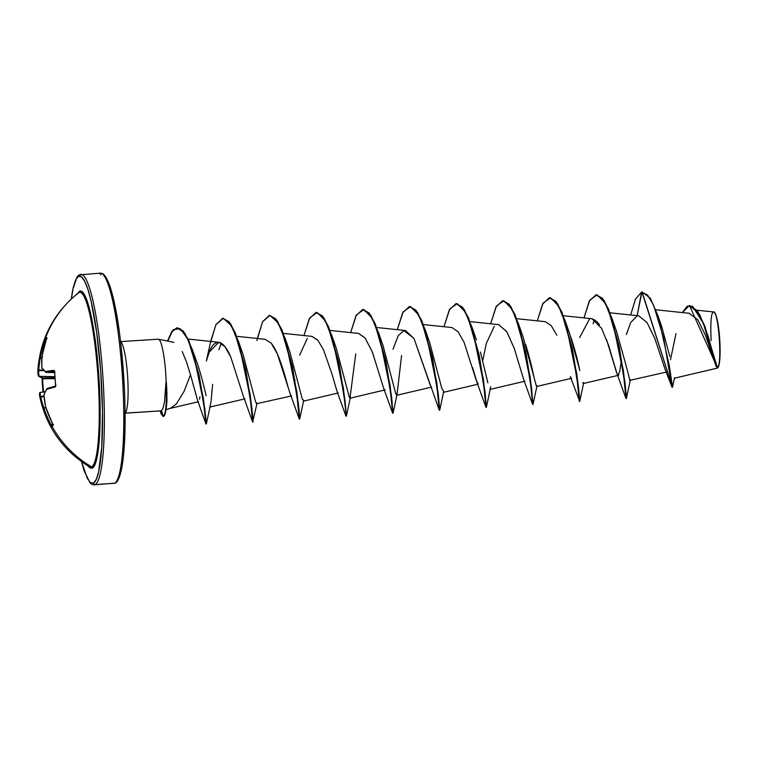 <?xml version="1.0" encoding="UTF-8"?>
<svg xmlns="http://www.w3.org/2000/svg" width="758" height="758" viewBox="0 0 758 758"><rect width="100%" height="100%" fill="white"/><g stroke="black" fill="none" stroke-linecap="round" stroke-linejoin="round"><path stroke-width="1.14" d="M41.832 367.801L41.861 367.677A0.786 0.73 143.3 0 0 41.993 368.217A0.786 0.73 -36.7 0 1 41.861 367.677A105.059 91.254 -157.6 0 1 41.946 356.497A105.447 102.283 -110.4 0 1 46.475 338.835L46.674 337.49A0.786 0.777 73.9 0 0 46.674 338.068A0.786 0.777 -106.1 0 1 46.674 337.49A105.353 12.734 -161.8 0 0 45.499 337.964A0.786 0.777 60.8 0 0 45.982 338.987A104.566 12.64 18.2 0 1 46.494 338.75A104.566 12.64 -161.8 0 0 45.982 338.987A104.566 12.64 -161.8 0 0 45.234 339.593L46.096 339.887L45.234 339.593A104.566 12.64 18.2 0 1 45.982 338.987A0.786 0.777 -119.2 0 1 45.499 337.964A105.447 104.035 -119.2 0 1 78.851 292.597A1.582 1.563 60.8 0 0 79.448 291.252A88.913 13.113 86.4 0 1 98.597 372.633A88.913 13.113 86.4 0 1 92.438 468.169A1.582 1.563 60.8 0 0 91.652 466.909A105.447 104.035 -119.2 0 1 51.97 426.148A105.353 0.843 153.6 0 0 51.203 426.593L46.361 417.004L43.121 408.391A105.059 93.954 -177.8 0 1 39.947 397.41A105.059 34.119 174 0 1 39.719 396.453A105.059 34.119 174 0 1 39.577 393.317L40.278 392.445A104.272 33.864 -6 0 0 40.638 396.51L43.926 396.064L40.733 396.898A104.272 93.253 2.2 0 0 43.888 407.795L45.84 407.624L43.917 408.088A104.651 104.206 37 0 0 51.089 424.878L52.747 424.054L50.341 425.314L51.203 426.593A105.353 0.843 -26.4 0 1 51.97 426.148A105.447 104.035 60.8 0 0 91.652 466.909A87.606 12.914 -93.6 0 0 97.716 372.775A87.606 12.914 -93.6 0 0 78.851 292.597A105.447 104.035 60.8 0 0 45.499 337.964A105.353 12.734 18.2 0 1 46.674 337.49L41.946 356.497A105.059 91.254 22.4 0 0 41.861 367.677A105.059 31.419 4.4 0 0 45.499 371.562L53.894 370.33L54.737 371.761A105.353 90.088 79.2 0 0 55.05 378.526L55.05 378.526A105.353 90.088 79.2 0 0 55.732 385.272A105.353 90.088 -100.8 0 1 55.05 378.526A105.353 90.088 -100.8 0 1 54.737 371.761L53.894 370.33A105.447 8.679 -179.2 0 0 45.499 371.562A105.059 31.419 -175.6 0 1 41.861 367.677L41.851 367.867M54.595 371.155L55.637 386.409L46.797 389.28A105.059 44.911 166.7 0 0 43.888 395.212A105.059 96.844 140.8 0 0 45.66 406.97L53.136 425.513A105.353 0.843 153.6 0 0 51.97 426.148A105.353 0.843 -26.4 0 1 53.136 425.513L52.728 423.978A105.447 102.283 -110.4 0 1 45.66 406.97A105.059 96.844 -39.2 0 1 43.888 395.212A105.059 44.911 -13.3 0 1 46.797 389.28A105.447 5.969 -9.2 0 1 55.116 387.006L55.732 385.301M44.741 338.57A105.353 12.734 18.2 0 1 45.499 337.964A105.353 12.734 -161.8 0 0 44.741 338.57A0.786 0.786 39.1 0 0 45.234 339.593A0.786 0.786 -140.9 0 1 44.741 338.57L44.097 340.171L44.741 338.57M89.311 466.748A87.606 12.914 -93.6 0 0 91.652 466.909A1.582 1.563 -119.2 0 1 92.438 468.169L94.778 465.09L96.787 458.732L99.487 437.252L100.122 407.018L98.597 372.633L97.09 355.511L92.855 324.68L87.568 302.224L84.782 295.269L82.035 291.565L79.448 291.252L77.098 294.331M42.23 377.882A0.786 0.758 -73 0 0 42.457 377.92L42.704 378.744A104.566 101.212 -78.6 0 0 43.651 391.886A104.566 101.212 101.4 0 1 42.704 378.744L42.457 377.92A104.651 8.622 0.8 0 1 39.046 376.394L38.279 375.608A105.059 47.612 -2.3 0 1 37.9 370.255A105.059 47.612 177.7 0 0 38.279 375.608A0.786 0.701 -11.1 0 0 39.094 376.319L54.794 376.688L39.094 376.319A104.272 47.252 -2.3 0 1 38.743 370.634A0.786 0.701 -175.9 0 1 37.919 369.885L38.743 370.634L37.919 369.885L43.623 370.169L38.772 370.179A104.272 98.796 -13.2 0 1 40.25 358.297L39.416 357.918L41.832 357.909L40.24 357.994A104.651 104.206 -143 0 1 44.883 340.38L44.097 340.171A105.447 104.992 37 0 0 39.416 357.918A105.059 99.544 166.8 0 0 37.919 369.885A105.059 99.544 -13.2 0 1 39.416 357.918L44.097 340.171L45.831 340.702L44.883 340.38A104.651 104.206 37 0 0 40.24 357.994L41.813 358.221L40.25 358.297A104.272 98.796 166.8 0 0 38.772 370.179L44.059 370.634L38.743 370.634A104.272 47.252 177.7 0 0 39.094 376.319L54.803 376.773L39.046 376.394A104.651 8.622 -179.2 0 0 42.457 377.92A0.786 0.758 107 0 1 42.24 377.891L42.107 378.801L54.927 378.659L42.107 378.792L43.102 392.303L42.107 378.204M71.347 298.908L73.27 287.405L75.611 279.977L78.349 276.376A1.582 1.563 -119.2 0 1 79.116 274.908A1.582 1.563 60.8 0 0 78.349 276.376A103.865 15.312 86.4 0 1 100.729 371.439A103.865 15.312 86.4 0 1 93.528 483.045A1.582 1.563 60.8 0 0 95.205 484.523A1.582 1.563 -119.2 0 1 93.528 483.045L90.496 482.675L87.293 478.345L81.599 461.698M711.118 340.56C709.895 311.633 712.965 312.883 713.221 312.05C718.101 307.521 722.592 364.247 717.684 367.81L716.774 368.236L717.466 367.971L689.467 305.465L682.314 312.561L687.222 306.194L692.651 306.355L703.348 323.372L716.263 366.484L717.466 367.971L704.76 326.025L697.464 310.865L689.666 305.465L699.738 314.608L708.332 336.76L714.226 358.42L717.608 367.895M158.536 339.233A35.882 5.287 86.4 0 1 166.182 382.553L165.983 382.563A34.764 5.126 86.4 0 1 163.34 416.322L163.728 416.294A34.764 5.126 -93.6 0 0 166.362 382.259A34.764 5.126 86.4 0 1 165.879 410.211A34.764 5.126 86.4 0 1 163.728 416.294L163.34 416.322A34.764 5.126 -93.6 0 0 165.983 382.563L164.477 402.015L163.084 408.088L161.445 410.836L163.34 416.322L161.482 410.817L127.562 412.949M100.88 273.183A105.447 15.548 86.4 0 1 122.332 375.617A105.447 15.548 86.4 0 1 114.638 483.291A1.582 1.563 60.8 0 0 115.311 483.092A1.582 1.563 -119.2 0 1 114.638 483.291L95.205 484.523L114.638 483.291A105.447 15.548 -93.6 0 0 121.943 369.989A105.447 15.548 -93.6 0 0 99.222 273.477A1.582 1.563 -119.2 0 1 100.899 274.955A1.582 1.563 60.8 0 0 99.222 273.477M120.617 341.735A35.882 5.287 86.4 0 1 127.581 375.968A35.882 5.287 86.4 0 1 125.421 412.74A35.882 5.287 86.4 0 0 127.581 375.968A35.882 5.287 86.4 0 0 120.617 341.735M165.945 409.784L170.768 408.126L165.945 409.765L170.768 408.126L176.349 403.948L183.986 391.516L190.495 374.812L186.648 362.286L182.195 351.513M166.978 392.767L166.258 407.425L166.959 401.446L166.751 387.689M124.625 413.224L161.445 410.836L163.178 416.388L161.312 410.893M79.798 274.709A105.447 15.548 86.4 0 1 102.51 371.212A105.447 15.548 86.4 0 1 95.205 484.523A105.447 15.548 -93.6 0 0 102.898 376.84A105.447 15.548 -93.6 0 0 81.447 274.405M715.997 365.801L705.546 335.443L697.701 319.639L689.268 313.452M665.069 369.203L654.779 338.39L647.114 322.69L638.805 315.849L610.038 312.808M617.997 375.267L619.712 371.515L621.418 360.42M618.86 374.689C618.187 376.783 616.936 374.471 615.108 367.744L606.514 339.508M599.502 324.869L597.039 321.714L592.055 318.758L563.374 315.745M556.865 335.207L551.208 325.599L545.39 321.705L516.71 318.682M523.721 379.663L514.417 348.841L506.931 331.928L498.726 324.642L470.045 321.619M443.25 392.369L478.307 384.145L476.479 381.066L464.104 342.36L458.135 331.796L452.062 327.579L423.371 324.566M430.402 385.557L413.991 338.456L405.397 330.516L376.707 327.503M385.244 389.849L349.959 398.244L355.729 353.863M383.69 388.399L372.244 351.759L365.034 337.973L358.724 333.454L330.043 330.441M337.083 391.46L331.786 373.448L336.978 391.223L345.98 416.151L345.601 409.945L343.526 391.744L332.98 340.408L325.267 320.719L317.157 312.467L309.747 317.858L303.986 335.538L309.273 318.748L316.02 312.4L322.159 316.029L328.318 327.096L338.76 363.793L344.663 400.774L346.378 416.142L345.061 400.755L339.148 363.764L328.707 327.068L322.548 316.001L316.219 312.391L324.168 318.218L331.928 335.794L343.431 388.333L346.378 416.123L350.395 397.325M317.63 340.001L312.059 336.391L283.378 333.378M294.947 379.749L294.758 380.99L294.947 379.749M288.732 389.309C285.624 378.28 279.086 352.224 271.013 342.986M230.792 357.084L224.927 346.643L218.73 342.265L209.274 352.082C213.216 341.214 221.592 335.377 230.792 357.084L243.65 397.107L252.641 422.026L250.121 397.107L239.329 345.222L231.484 325.798L223.297 318.275L215.897 324.708L210.241 343.459L206.337 361.016L209.274 352.082M199.941 396.766L199.515 399.276M197.648 400.575L190.495 374.812L197.563 400.366L205.911 423.968L203.542 402.252L194.181 356.819L187.378 338.324L180.101 328.65L173.212 329.758L167.461 341.053L171.839 331.426L176.993 327.788L182.744 330.981L188.553 340.863L198.587 374.414L204.471 409.159L205.92 423.968L204.859 409.131L198.975 374.386L188.941 340.835L183.133 330.952L177.381 327.759L172.208 331.435L167.821 341.128M206.119 395.695C202.841 381.568 199.828 370.577 197.08 362.731L193.754 354.052M218.844 349.855L221.336 343.222L218.844 349.855M256.251 403.787L291.641 395.903M349.362 397.4L336.448 348.756L331.928 335.794M395.458 392.578L396.624 395.306L431.634 387.092M429.606 342.408L441.781 388.286L429.777 342.881L425.266 329.929L436.769 382.449L439.716 410.249L443.724 391.45L441.781 388.286M480.43 352.044L487.887 382.885M490.075 389.337L490.71 386.627M519.827 329.275L520.888 331.54L519.827 329.266M525.701 344.539C529.387 357.046 532.125 367.867 533.897 376.982L523.115 336.997L518.595 324.045L530.098 376.574L533.045 404.374L537.052 385.576M536.484 386.466L533.897 376.982M570.897 337.158C574.801 349.23 577.776 360.382 579.813 370.615M583.224 383.557L618.301 375.333M613.165 323.391L614.217 325.665M616.358 330.905L625.634 363.84L616.443 331.132L611.924 318.171L623.427 370.7L626.373 398.5L625.056 383.122L619.144 346.141L608.702 309.444L602.544 298.377L596.214 294.758L604.164 300.594L611.924 318.171M629.633 380.383L667.087 371.903M675.975 333.643L670.479 359.766M674.525 377.664L672.517 387.12L669.305 365.792L658.162 316.228L650.326 298.178L642.13 291.991L672.46 387.253L641.941 291.991L637.156 315.66L641.628 292.029L647.607 295.08L653.585 305.142L663.762 338.532L672.005 387.177L665.154 369.478M661.952 327.361L669.797 356.44M125.108 413.101L161.482 410.817L163.084 408.088L164.477 402.015L166.182 382.553A35.882 5.287 -93.6 0 0 158.498 339.224L174.018 342.398M121.157 470.595L124.312 445.505L125.061 410.192M124.473 390.342L121.517 350.016M119.252 331.104L113.586 299.372L110.393 287.775L107.143 279.655M116.505 481.339A103.865 15.312 -93.6 0 0 124.502 390.929A103.865 15.312 -93.6 0 0 107.807 281.019M265.281 339.319L271.279 343.308L277.371 353.958L290.314 394.16L299.306 419.089L296.785 394.169L285.993 342.284L278.148 322.861L269.962 315.337L262.562 321.771L256.905 340.522M299.675 355.132L307.293 338.4M311.926 336.381L317.972 340.408L323.514 349.836L331.786 373.448M358.629 333.444L365.185 338.153L372.434 352.233L383.652 388.286L392.644 413.214L390.19 388.807L379.644 337.462L371.941 317.782L363.821 309.529L356.412 314.921L350.651 332.601L355.938 315.811L362.694 309.454L368.824 313.092L374.983 324.159L385.434 360.855L391.336 397.836L392.653 413.224L391.725 397.808L385.822 360.827L375.371 324.13L369.222 313.063L362.883 309.454L370.842 315.281L378.602 332.857L390.095 385.386L393.042 413.205L397.059 394.387L395.685 393.411L383.112 345.819L378.602 332.857M393.004 349.267L398.196 335.728L403.919 330.592L413.991 338.456L439.308 410.277L436.854 385.86L426.309 334.524L418.606 314.845L410.485 306.592L403.085 311.983L397.315 329.664L402.602 312.874L409.358 306.516L415.498 310.155L421.647 321.221L432.098 357.918L438.001 394.899L439.706 410.267L438.389 394.871L432.486 357.89L422.035 321.193L415.886 310.126L409.557 306.516L417.506 312.343L425.266 329.929M472.622 367.602L476.981 382.411L485.973 407.34L483.519 382.923L472.983 331.587L465.27 311.908L457.15 303.655L449.75 309.037L443.98 326.726L449.276 309.937L456.022 303.579L462.162 307.217L468.311 318.284L478.762 354.981L484.665 391.962L486.371 407.321L485.054 391.933L479.151 354.952L468.7 318.256L462.551 307.198L456.221 303.57L464.171 309.406L471.931 326.992L483.433 379.512L486.371 407.321M482.761 360.581L486.333 343.383L494.292 326.338M498.65 324.632L506.789 331.691L514.256 348.367L523.645 379.474L532.637 404.393L530.183 379.985L519.647 328.64L511.934 308.961L503.814 300.718L496.414 306.099L490.644 323.789L495.94 306.999L502.687 300.642L508.826 304.28L514.976 315.347L525.427 352.044L531.33 389.025L532.647 404.412L531.718 388.996L525.815 352.015L515.364 315.319L509.215 304.252L502.886 300.632L510.835 306.469L518.595 324.045M579.671 337.509L589.383 319.251M591.941 318.748L601.53 328.252L608.532 345.25L616.974 373.599L625.975 398.519L623.521 374.111L612.976 322.775L605.263 303.086L597.152 294.843L589.743 300.225L583.982 317.915L589.269 301.125L596.015 294.767L602.155 298.396L608.314 309.463L618.755 346.16L624.658 383.15L625.975 398.537L625.407 386.296L626.373 398.509L625.947 391.829L626.373 398.509L630.391 379.701M626.335 334.572L630.647 322.633L637.099 315.934M641.628 292.029L635.488 299.097L630.647 314.977L635.488 299.097L641.628 292.029M578.742 389.233L579.302 401.456L576.847 377.048L566.311 325.703L558.599 306.024L550.488 297.78L543.079 303.162L537.308 320.852L542.605 304.062L549.351 297.704L555.491 301.343L561.65 312.41L572.091 349.106L577.994 386.087L579.311 401.475L578.742 389.233M392.076 400.982L392.227 406.544L392.076 400.982M298.747 406.856L298.898 412.418L298.747 406.856M252.073 409.803L252.234 415.356L252.073 409.803M205.437 414.067L205.655 420.103L205.437 414.067M160.459 410.969L161.075 413.849L163.178 416.388L160.459 410.969M579.283 394.766L579.699 401.446L578.382 386.059L572.48 349.078L562.038 312.381L555.879 301.314L549.55 297.695L557.5 303.532L565.26 321.108L576.762 373.647L579.283 394.766M285.264 338.731L289.783 351.693L302.347 399.286L303.731 400.262L299.713 419.06L298.387 403.692L292.484 366.711L282.042 330.005L275.884 318.947L269.554 315.328L277.504 321.155L285.264 338.731L296.766 391.27L299.287 412.39M252.622 415.327L253.039 422.017L251.722 406.629L245.819 369.648L235.368 332.951L229.219 321.885L222.89 318.265L230.839 324.102L238.599 341.678L250.102 394.207L252.622 415.327M160.848 410.94L163.141 416.407L160.848 410.94M162.942 416.436L163.178 416.388A34.764 5.126 -93.6 0 0 163.34 416.322A34.764 5.126 86.4 0 1 163.178 416.388L163.567 416.369A34.764 5.126 -93.6 0 0 163.728 416.294A34.764 5.126 86.4 0 1 163.567 416.369M210.648 341.422L215.945 324.623L222.691 318.275L228.831 321.904L234.98 332.97L245.431 369.667L251.334 406.658L252.651 422.045L257.066 403.199L255.683 402.223L243.119 354.63L238.599 341.678M257.313 338.485L262.609 321.695L269.355 315.337L275.495 318.966L281.644 330.033L292.095 366.73L297.998 403.711L299.704 419.079M629.974 380.611L625.634 363.84M594.67 319.715L593.05 323.713M579.709 401.437L583.726 382.638L582.722 382.809M579.605 369.658L569.779 334.07L565.26 321.108M401.56 355.616L397.059 394.387M212.638 384.353L211.141 400.3M211.046 401.266L210.108 406.515M177.192 327.778L184.725 333.008L192.134 349.078L203.277 397.779L206.043 420.084M717.854 367.592A27.781 4.093 -93.6 0 0 719.863 341.64A27.781 4.093 -93.6 0 0 714.955 313.082M719.238 336.789C720.953 365.005 718.025 367.156 717.684 367.81L718.006 367.44M717.703 367.706L719.058 364.75L719.901 358.041L719.948 343.279L717.826 322.861L716.177 315.849L714.453 312.514M78.349 276.376L81.381 276.746L84.583 281.076L87.843 289.196L91.026 300.793L96.692 332.525L100.729 371.439L102.501 411.613L101.762 446.926L98.606 472.016L96.266 479.444L93.528 483.045M88.269 466.123L89.842 467.857L92.438 468.169M79.448 291.252A1.582 1.563 -119.2 0 1 78.851 292.597A87.606 12.914 -93.6 0 1 97.716 372.775A87.606 12.914 -93.6 0 1 91.652 466.909M42.457 377.92L54.87 377.825L42.457 377.92M40.24 392.407L45.234 391.687L40.231 392.407L39.577 393.317A105.059 34.119 -6 0 0 39.738 396.538A105.059 34.119 -6 0 0 39.947 397.41A105.059 93.954 2.2 0 0 43.121 408.391A105.447 104.992 37 0 0 50.341 425.314L51.089 424.878A104.651 104.206 -143 0 1 43.917 408.088L45.935 407.908L43.121 408.391L43.888 407.795A104.272 93.253 -177.8 0 1 40.733 396.898L43.964 396.462L39.947 397.41A0.786 0.749 -15.7 0 1 40.638 396.51A104.272 33.864 174 0 1 40.278 392.445L45.262 391.64L40.24 392.407L39.568 393.118A0.786 0.749 -174.7 0 0 39.577 393.317M51.373 425.342L51.544 425.503A104.566 0.843 -26.4 0 1 53.013 424.669A104.566 0.843 153.6 0 0 51.544 425.503A0.786 0.786 59 0 0 51.203 426.593A0.786 0.786 -121 0 1 51.478 425.541L53.43 424.442L53.079 424.963L45.632 406.98L43.888 394.785A0.786 0.692 20.4 0 0 43.888 395.212A0.786 0.692 -159.6 0 1 43.888 394.776L46.844 388.769A0.786 0.663 31.3 0 0 46.797 389.28A0.786 0.73 -106.9 0 1 47.28 388.428A0.786 0.73 73.1 0 0 46.797 389.28A0.786 0.663 -148.7 0 1 46.844 388.769A0.786 0.663 31.3 0 1 46.996 388.608M54.472 371.164A104.651 8.622 -179.2 0 0 46.219 372.386L54.623 372.614L46.219 372.386A0.786 0.73 -100.7 0 1 45.499 371.562A0.786 0.701 131.6 0 0 45.698 372.187A0.786 0.701 -48.4 0 1 45.499 371.562A0.786 0.73 79.3 0 0 46.219 372.386A104.651 8.622 0.8 0 1 54.472 371.164M54.737 371.856L54.86 371.344M45.982 372.339A0.786 0.701 131.6 0 1 45.698 372.187L41.832 367.791L41.917 356.582L42.562 357.009L41.936 356.677M41.946 356.497L42.533 356.715L41.946 356.497L46.693 337.945L47.167 338.523M54.462 371.145A0.786 0.663 -96.7 0 1 53.894 370.33A0.786 0.663 83.3 0 0 54.462 371.145M55.978 385.282L55.647 386.144M46.844 388.769L55.476 386.21A0.786 0.663 75.8 0 0 55.116 387.006A0.786 0.663 -104.2 0 1 55.495 386.192A104.651 5.931 170.8 0 0 47.394 388.399A0.786 0.73 73.1 0 0 47.28 388.428A0.786 0.73 -106.9 0 1 47.394 388.399M37.919 369.885A105.059 47.612 177.7 0 0 37.9 370.217L38.288 375.76L42.24 377.891M39.046 376.394A0.786 0.786 129.8 0 1 38.554 376.214M53.098 424.821A0.786 0.767 61.6 0 0 53.136 425.513A0.786 0.767 -118.4 0 1 53.069 424.887M41.709 377.143L42.145 378.81A105.353 101.979 -78.6 0 0 43.092 391.971M40.278 392.445A0.786 0.749 -174.7 0 0 39.568 393.099L39.738 396.538C46.333 427.029 62.905 450.46 89.435 466.824M39.947 397.41L40.638 396.51A0.786 0.749 164.3 0 0 39.947 397.41M78.481 292.844C53.799 312.779 40.269 338.57 37.9 370.217M81.542 461.66L84.242 471.078L90.136 482.96L92.163 484.476L94.125 484.845L115.292 483.102C116.012 482.704 118.807 482.012 121.725 468.236C125.383 447.211 126.084 417.071 123.819 377.806C121.128 337.765 116.59 307.473 110.185 286.922C105.542 273.922 102.898 273.875 102.264 273.524L100.302 273.155L79.145 274.898L77.145 276.755L72.702 289.764L71.299 298.955M716.973 368.208L674.298 378.223M689.704 313.338L655.897 309.785M571.636 378.27L536.617 386.495M524.972 381.208L489.952 389.432M338.305 392.966L303.285 401.181M265.395 339.328L236.714 336.315M244.976 398.841L209.672 407.122M218.73 342.265L188.126 339.053M198.558 401.721L169.356 408.571M696.99 310.221L713.619 311.964M715.817 365.441L716.263 366.484M705.48 327.939L704.76 326.025M658.162 316.228L661.923 327.229M158.28 339.205L120.115 341.612M160.222 410.988L161.075 413.849M570.31 376.536L579.699 401.446M490.388 388.513L486.38 407.311M476.441 339.944L471.931 326.992M210.013 407.046L206.309 423.94M195.384 358.07L192.134 349.078M166.533 405.975L165.85 410.362M45.707 372.187L54.623 372.614M55.599 385.301L55.476 386.21"/></g></svg>
